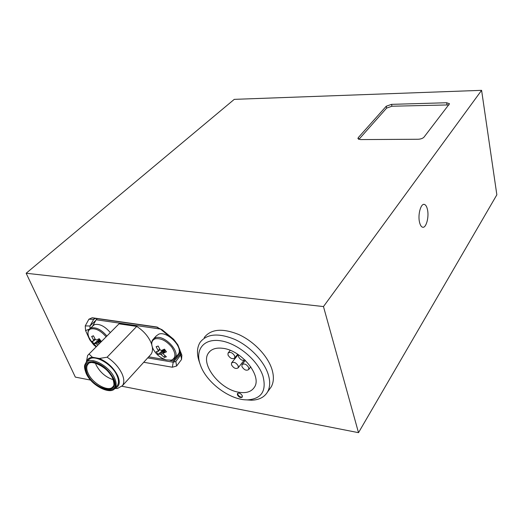 <?xml version="1.0" encoding="UTF-8"?>
<svg xmlns="http://www.w3.org/2000/svg" width="523" height="523" viewBox="0 0 523 523"><rect width="100%" height="100%" fill="white"/><g stroke="black" fill="none" stroke-linecap="round" stroke-linejoin="round"><path stroke-width="0.78" d="M427.539 209.906C426.879 206.677 425.807 204.846 424.336 204.415C420.923 203.231 417.766 214.338 419.439 221.85C420.119 225.008 421.172 226.792 422.604 227.217C426.055 228.368 429.148 217.378 427.539 209.906M234.271 99.357L481.598 90.335L323.469 306.57L26.15 273.248L234.271 99.357M323.469 306.57L358.51 432.665L496.85 194.811L481.598 90.335M96.127 346.873L93.774 344.912L89.734 339.773L85.576 330.562L85.236 325.921L88.89 319.213L92.198 317.749L156.214 326.908L162.267 329.85L173.643 339.283L177.866 344.873L181.88 355.228L181.54 359.484L176.604 366.028L172.329 367.224L143.74 362.269M90.636 380.103L75.332 377.103L26.15 273.248M358.51 432.665L121.996 386.262M358.288 137.608L357.922 138.588L360.425 139.582L418.132 139.255C420.806 139.111 422.767 138.405 424.003 137.144L449.512 103.75L446.649 102.743L391.564 104.358L386.249 106.228L358.288 137.608L358.673 139.314M157.933 327.339L95.716 318.415L93.676 319.318L89.976 326.006L90.015 328.47M147.708 357.902L173.224 362.223L175.852 361.471L180.762 354.895L181.174 353.365M179.919 353.058L181.056 353.241L173.224 362.223L172.329 367.224M448.924 104.914L391.943 106.228L386.628 108.104L358.883 139.386M116.492 386.451L117.4 385.458C118.93 383.124 118.826 379.894 117.067 375.769C112.125 363.472 92.643 353.117 88.328 360.301L86.87 361.785M95.408 363.139L96.121 364.962C100.037 372.343 105.718 377.246 113.177 379.659M114.805 388.341C119.447 386.726 120.447 382.581 117.812 375.913C113.811 367.944 107.64 362.132 99.311 358.471L92.394 357.248C89.145 357.588 87.197 359.196 86.537 362.066M117.492 388.471L114.648 388.53L117.492 388.471L122.5 385.628C124.337 382.823 124.213 378.959 122.14 374.03C119.054 367.434 114.047 361.831 107.104 357.209L99.311 358.471M107.104 357.209L136.745 326.417C143.459 330.798 148.231 336.224 151.069 342.696L151.703 344.454M152.33 347.154C152.742 350.05 152.311 352.41 151.042 354.241L149.924 355.47M179.206 350.874L179.592 352.208L180.376 351.312M170.145 360.432L173.133 360.935L177.14 355.522M178.755 353.345L179.592 352.208M173.466 339.839L175.382 341.421L176.061 342.82M170.315 337.217L160.463 329.052L96.154 319.756L92.231 326.783M88.825 354.254L119.009 323.842L136.745 326.417M148.695 356.823L164.987 359.563M180.664 352.057L173.133 360.935M119.009 323.842L87.629 355.463L86.295 362.302M92.394 357.248L89.087 354.064M97.298 318.638L96.154 319.756M242.332 395.793C240.73 393.316 239.096 392.577 237.422 393.577L237.396 394.878C238.998 397.356 240.632 398.088 242.299 397.081L242.332 395.793M237.717 393.263L237.775 394.375C239.05 396.552 240.593 397.388 242.391 396.892M238.508 354.784L238.475 356.66C240.312 359.811 242.482 360.935 244.98 360.02M231.493 364.845C233.644 368.244 235.873 369.238 238.174 367.832L238.24 365.95C236.089 362.544 233.859 361.537 231.552 362.936L231.493 364.845M227.995 355.019C230.146 358.438 232.382 359.438 234.703 358.02L234.768 356.078C232.617 352.652 230.382 351.646 228.061 353.058L227.995 355.019M241.927 366.551C244.104 369.996 246.366 370.997 248.713 369.539L248.778 367.676C246.601 364.224 244.346 363.217 241.992 364.662L241.927 366.551M223.033 348.338C241.711 350.397 262.278 376.089 254.446 387.164C251.458 391.779 246.222 393.466 238.743 392.224C220.02 389.465 200.217 364.27 208.402 353.13C211.227 349.024 216.104 347.429 223.033 348.338M262.932 375.998C266.704 390.714 261.722 398.67 247.98 399.86C230.898 400.664 206.814 383.104 200.564 365.505L200.165 364.394C194.883 349.371 204.048 338.021 220.928 340.839C237.73 343.434 257.8 360.216 262.932 375.998M200.165 364.394L199.158 361.393C196.622 353.751 196.955 347.37 200.165 342.251C206.931 333.7 218.49 332.759 234.84 339.414C249.87 346.285 263.742 360.759 268.096 373.997C270.384 381.175 270.195 387.17 267.528 391.995C264.363 397.232 259.022 399.964 251.511 400.206L245.679 399.82M204.218 337.538C211.004 328.967 222.536 327.973 238.815 334.55C253.773 341.342 267.541 355.732 271.829 368.937C274.091 376.096 273.875 382.091 271.195 386.915L269.319 389.517M106.077 336.825L105.927 336.622C100.606 330.549 95.519 327.999 90.675 328.974C87.812 330.294 87.243 333.118 88.956 337.433L91.76 342.107L96.507 346.494M110.307 332.556C104.816 326.215 99.533 323.56 94.467 324.6L89.884 328.594M100.154 339.95L96.722 344.114L95.591 343.546L93.963 343.742L91.983 341.225L93.61 341.016L93.552 340.074L94.99 338.878M98.997 343.977L98.461 342.558L101.214 341.251L99.226 338.701L96.474 340.022L95.336 339.447L93.454 335.799L91.669 336.433L93.552 340.074M96.722 344.114L97.821 345.167M95.304 339.394L93.61 341.016M100.508 340.388L98.461 342.558M95.591 343.546L99.808 339.499M93.963 343.742L99.599 339.211M91.669 336.433L93.519 335.956M161.901 358.092L165.968 359.889L171.354 360.151C175.97 358.052 176.068 353.666 171.655 346.971C166.151 340.584 160.639 337.871 155.115 338.839C151.297 340.519 150.722 344.069 153.389 349.488L153.827 350.247M177.545 355.058L178.284 354.215C183.736 347.618 167.255 330.647 158.757 334.164L156.207 335.982L153.644 338.747M164.967 349.867L161.332 354.771L160.11 354.163L158.129 354.333L156.109 351.691L158.083 351.515L158.09 350.528L159.672 349.083M161.332 354.771L164.327 357.418L166.399 356.81L163.398 354.156L163.411 353.175L166.484 351.816L164.451 349.142L161.378 350.508L160.149 349.9L158.188 346.049L156.135 346.69L158.09 350.528M165.968 359.889L165.968 359.889C161.646 358.432 158.083 355.921 155.279 352.352L153.389 349.488C151.278 345.317 151.101 342.022 152.86 339.597L155.409 337.793C163.908 334.295 180.481 351.338 175.035 357.928L171.714 360.17L165.968 359.889M159.946 349.567L158.083 351.515M165.536 350.632L163.411 353.175M160.11 354.163L164.64 349.416M158.129 354.333L164.196 349.272M164.327 357.418L164.837 355.542M156.135 346.69L158.214 346.102M94.369 318.644L93.676 319.318L88.89 319.213M85.236 325.921L89.976 326.006L95.859 320.279M156.214 326.908L157.103 327.084M95.957 318.442L92.597 317.788M89.237 329.209L85.576 330.562M90.08 339.649L89.734 339.773M94.055 344.565L93.774 344.912M181.54 359.484L180.762 354.895M176.604 366.028L175.852 361.471M386.628 108.104L386.249 106.228M391.943 106.228L391.564 104.358M446.975 104.692L446.649 102.743M87.119 373.625C84.164 365.74 86.367 362.053 93.722 362.557C101.992 364.871 108.392 370.206 112.909 378.56C121.042 395.898 94.205 390.328 87.119 373.625M88.635 363.563L87.74 364.466C86.302 366.584 86.426 369.513 88.099 373.259C92.604 383.882 109.34 392.799 113.125 386.432C114.36 385.647 114.204 382.973 112.674 378.404C108.183 366.675 89.309 358.654 87.74 364.466L88.596 363.59M117.4 385.458L115.053 388.02C111.301 395.466 91.532 386.072 86.151 373.337C83.216 365.322 84.955 365.002 85.89 362.785C90.185 355.601 109.712 366.015 114.694 378.332C116.459 382.457 116.583 385.686 115.053 388.02L114.099 389.047M113.694 378.711C108.902 369.853 102.122 364.198 93.356 361.746C85.563 361.223 83.235 365.132 86.367 373.481C93.872 391.152 122.284 397.075 113.694 378.711M106.882 336.014C101.364 329.647 96.069 326.973 91.002 327.993L89.158 329.3C87.609 331.177 87.537 333.89 88.956 337.433M174.264 358.804L178.284 354.215M423.708 204.388L424.336 204.415M95.716 318.415L92.198 317.749M122.5 385.628L151.042 354.241M238.174 367.832L243.953 360.452M234.703 358.02L237.704 354.248M248.713 369.539L250.792 366.832M247.98 399.86L251.511 400.206M267.528 391.995L271.195 386.915M208.402 353.13L209.945 351.286M242.201 364.394L245.339 360.373M228.283 352.783L230.251 350.358M231.761 362.674L238.207 354.581"/></g></svg>
